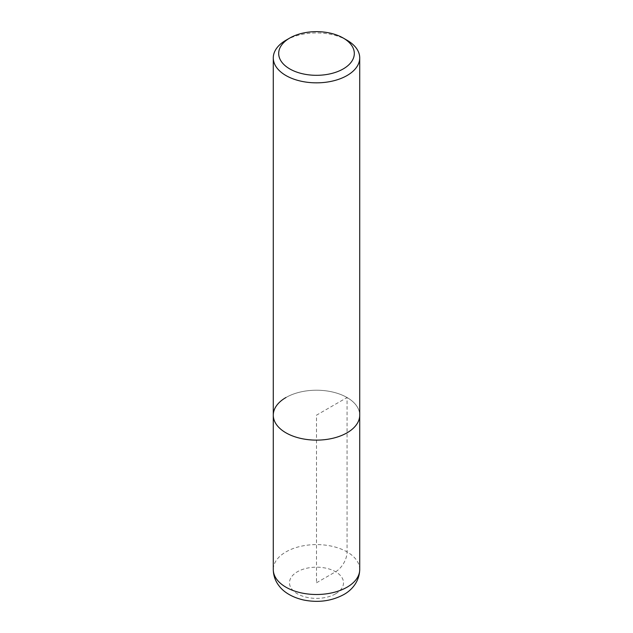 <?xml version="1.0" encoding="UTF-8"?>
<svg xmlns="http://www.w3.org/2000/svg" width="633" height="633" viewBox="0 0 633 633"><rect width="100%" height="100%" fill="white"/><g stroke="black" fill="none" stroke-linecap="round" stroke-linejoin="round"><path stroke-width="0.47" stroke-dasharray="3.17 2.37" d="M285.942 397.524A43.218 24.948 180 0 1 333.037 392.12A43.218 24.948 180 0 1 359.718 415.169A43.218 24.948 0 0 0 333.037 392.12A43.218 24.948 0 0 0 285.942 397.524A43.218 24.948 0 0 0 273.282 415.169M285.942 40.251A43.218 24.948 180 0 1 347.058 40.251M316.5 582.779L335.601 571.757A16.205 9.36 120 0 0 347.058 551.905L347.058 397.524L316.5 415.169L316.5 582.779M359.718 569.55A43.218 24.948 0 0 0 333.037 546.501A43.218 24.948 0 0 0 285.942 551.905A43.218 24.948 0 0 0 273.282 569.55M335.601 593.809A27.013 15.596 0 0 0 335.601 571.757A27.013 15.596 0 0 0 297.399 571.757A27.013 15.596 0 0 0 297.399 593.809A27.013 15.596 0 0 0 335.601 593.809"/><path stroke-width="0.95" d="M273.282 57.896A43.218 24.948 180 0 1 285.942 40.251L289.764 38.043A37.814 21.831 180 0 1 343.236 38.043L347.058 40.251A43.218 24.948 180 0 1 359.718 57.896A43.218 24.948 180 0 1 347.058 75.533A43.218 24.948 180 0 1 299.963 80.945A43.218 24.948 180 0 1 273.282 57.896L273.282 415.169A43.218 24.948 0 0 0 299.963 438.226A43.218 24.948 0 0 0 347.058 432.814A43.218 24.948 0 0 0 359.718 415.169A43.218 24.948 180 0 1 347.058 432.814A43.218 24.948 180 0 1 299.963 438.226A43.218 24.948 180 0 1 273.282 415.169A43.218 24.948 180 0 1 285.942 397.524M285.942 40.251L289.764 38.043A37.814 21.831 180 0 0 289.764 68.918A37.814 21.831 180 0 0 343.236 68.918A37.814 21.831 180 0 0 343.236 38.043M273.282 569.55A43.218 24.948 0 0 0 299.963 592.599A43.218 24.948 0 0 0 347.058 587.195A43.218 24.948 0 0 0 359.718 569.55C359.354 582.447 350.832 590.755 343.703 594.609C331.637 601.057 318.375 602.869 303.911 600.06C291.053 597.18 283.291 591.38 279.477 586.403C275.458 581.466 273.393 575.848 273.282 569.55L273.282 415.169M359.718 57.896L359.718 569.55"/></g></svg>
